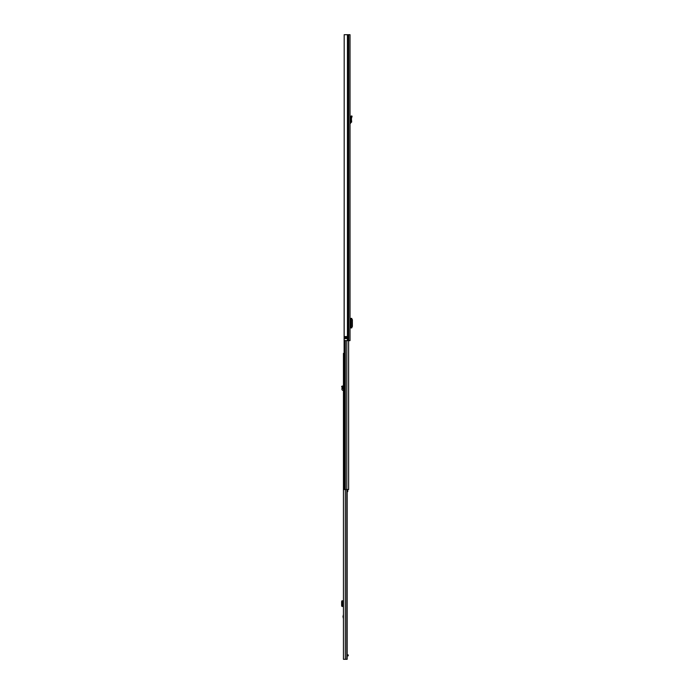 <?xml version="1.0" encoding="UTF-8"?>
<svg xmlns="http://www.w3.org/2000/svg" width="694" height="694" viewBox="0 0 694 694"><rect width="100%" height="100%" fill="white"/><g stroke="black" fill="none" stroke-linecap="round" stroke-linejoin="round"><path stroke-width="1.04" d="M351.832 117.104L352.084 116.167L351.199 115.924L350.479 118.665L351.407 118.7L351.832 117.104L350.947 116.861M350.019 34.7L350.019 340.624L344.181 340.624L344.181 34.7L350.019 34.7M350.019 115.733L350.019 116.713M347.321 338.585L344.84 338.585L344.788 336.599L347.399 336.599L347.321 338.585M345.482 338.585L345.482 336.547M347.399 338.533L346.757 336.547L346.809 338.533L346.297 338.585M350.019 321.504L350.479 321.504L350.479 324.766L350.019 324.766M350.019 318.373L350.114 321.504M350.114 324.766L350.019 327.906M350.114 327.906L351.719 327.889L351.728 318.381L350.114 318.373M351.728 327.707L352.37 326.458L352.37 319.778L351.728 318.563M351.728 327.889L351.719 318.39M350.019 122.396L350.756 122.101L350.479 118.665L351.407 118.7L351.667 122.023L350.756 122.101M350.019 123.341L350.019 122.855M350.045 123.315L351.667 122.023M341.63 386.358L342.48 386.003L342.879 388.449L341.969 388.371L342.055 387.373L342.966 387.165L342.055 387.373L341.63 386.358M343.443 389.455L342.879 388.449M343.443 390.375L343.018 390.349A1.171 1.171 0 0 1 341.908 389.082L341.969 388.371M344.042 353.376L343.443 353.376L343.443 659.3L347.156 659.3L347.017 489.513M343.443 618.744L342.983 616.619L343.443 614.502M346.792 489.513L346.792 659.3M347.156 655.83L347.729 655.83L347.729 654.919L348.241 654.919L348.241 655.83L347.729 655.83M347.156 654.919L347.729 654.919M343.443 600.813L342.48 601.568L342.48 605.567L343.443 606.426M342.758 606.33L341.916 606.33L341.63 605.567L341.63 601.672L341.899 600.813L342.966 600.883L342.966 606.356L341.899 606.426L342.879 606.426M342.055 606.348L342.966 606.356M342.983 600.883L342.983 606.365L342.983 600.883L341.916 600.909L342.758 600.909M341.969 600.813L342.879 600.813M348.605 340.624L348.631 489.513L345.317 489.513L345.3 659.3M344.181 201.989L344.042 489.513L345.317 489.513L345.317 340.624M344.181 198.935L344.181 197.608M347.156 491.63L347.755 491.63L347.755 489.513M347.755 489.669L347.156 489.669M347.755 490.476L347.156 490.476M347.434 34.7L347.434 340.624M347.703 34.7L347.703 340.624M348.718 34.7L348.718 340.624M345.942 338.585L344.788 338.533M344.788 336.599L346.297 336.599L346.297 338.533L345.942 336.547M346.297 336.547L346.809 336.599M350.617 327.906L350.617 318.373M350.565 123.289L350.513 122.37M341.916 387.035L342.758 386.679M343.062 600.813L343.062 606.426M341.63 605.567L342.48 605.567M341.63 601.672L342.48 601.672M346.818 340.624L346.818 489.513M344.753 340.624L344.753 489.513M344.554 340.624L344.554 489.513M347.156 489.513L347.156 659.3M348.631 340.624L348.631 489.513"/></g></svg>
